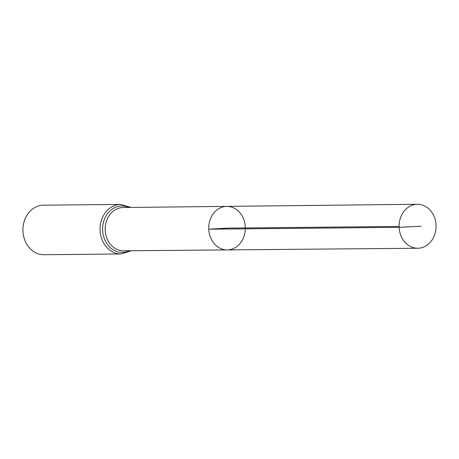 <?xml version="1.0" encoding="UTF-8"?>
<svg xmlns="http://www.w3.org/2000/svg" width="459" height="459" viewBox="0 0 459 459"><rect width="100%" height="100%" fill="white"/><g stroke="black" fill="none" stroke-linecap="round" stroke-linejoin="round"><path stroke-width="0.69" d="M227.222 249.908L123.569 250.815A21.648 18.194 89.4 0 1 105.197 230.217A21.648 18.194 89.4 0 1 123.138 207.52L226.792 206.378A21.768 18.297 89.4 0 0 208.753 229.196A21.768 18.297 89.4 0 0 227.222 249.908A21.768 18.297 89.4 0 0 245.324 227.962A21.768 18.297 89.4 0 0 226.792 206.378A21.768 18.297 89.4 0 0 208.753 229.196A21.768 18.297 89.4 0 0 227.222 249.908L417.793 248.244A21.986 18.48 89.4 0 0 436.05 225.191A21.986 18.48 89.4 0 0 417.357 204.272A21.986 18.48 89.4 0 0 399.135 227.325A21.986 18.48 89.4 0 0 417.793 248.244M130.976 207.434L120.631 204.421L43.502 205.179A24.775 20.827 89.4 0 0 22.95 231.152A24.775 20.827 89.4 0 0 43.989 254.728L121.119 253.965L131.406 250.746M399.112 226.442L227.027 228.14L208.753 229.196L399.135 227.325L421.144 226.224M120.631 204.421A24.775 20.827 89.4 0 0 100.079 230.389A24.775 20.827 89.4 0 0 121.119 253.965M128.933 207.457A23.208 19.513 89.4 0 0 102.638 230.303A23.208 19.513 89.4 0 0 129.363 250.763M226.792 206.378L417.357 204.272"/></g></svg>

